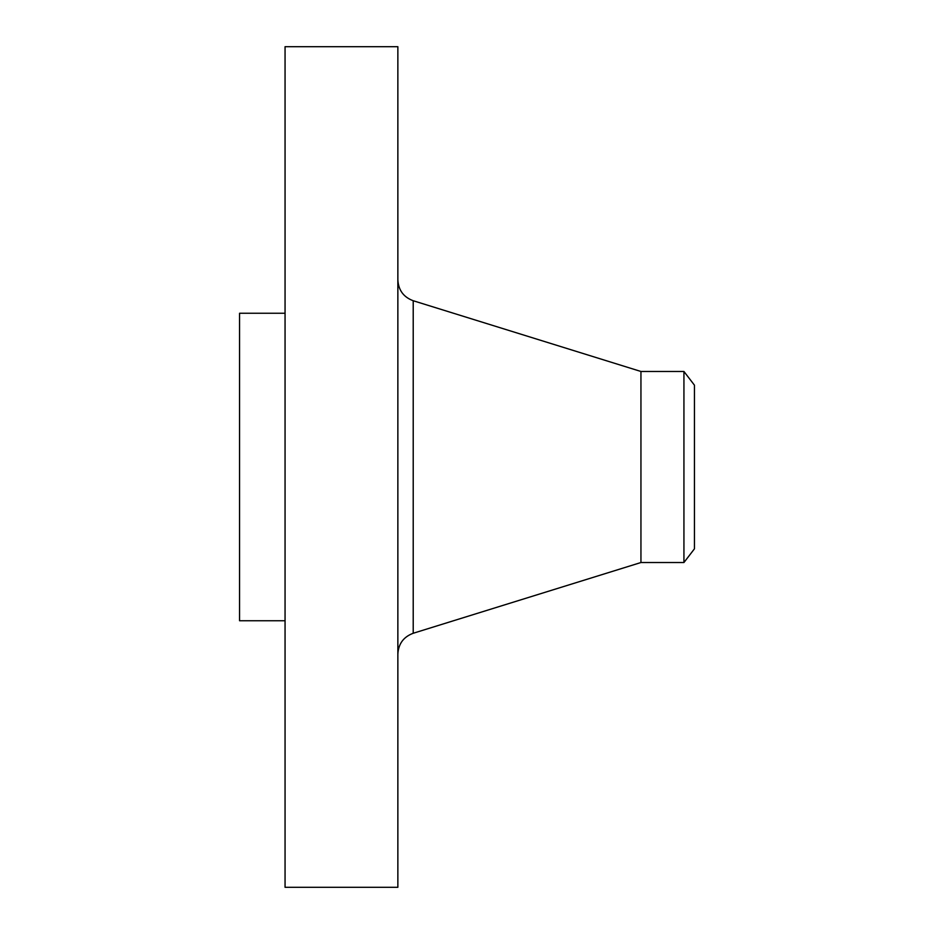 <?xml version="1.0" encoding="UTF-8"?>
<svg xmlns="http://www.w3.org/2000/svg" width="934" height="934" viewBox="0 0 934 934"><rect width="100%" height="100%" fill="white"/><g stroke="black" fill="none" stroke-linecap="round" stroke-linejoin="round"><path stroke-width="1.4" d="M285.057 887.3L285.057 46.7L397.861 46.7L397.861 887.3L285.057 887.3M285.057 620.748L239.559 620.748L239.559 313.252L285.057 313.252M694.441 385.17L694.441 548.83L683.933 562.525L683.933 371.475L694.441 385.17M683.933 562.525L640.946 562.525L640.946 371.475L413.213 300.736C403.558 297.14 398.433 290.182 397.861 279.885M640.946 562.525L413.213 633.264L413.213 300.736M683.933 371.475L640.946 371.475M413.213 633.264C403.558 636.86 398.433 643.818 397.861 654.115"/></g></svg>
